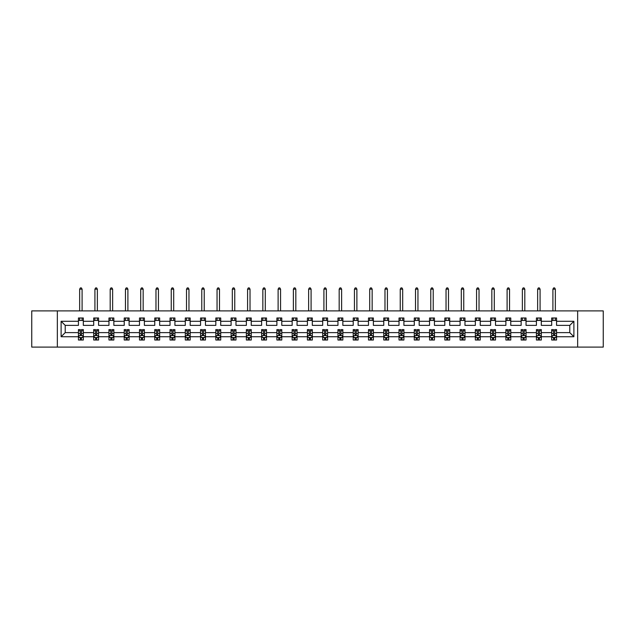 <?xml version="1.0" encoding="UTF-8"?>
<svg xmlns="http://www.w3.org/2000/svg" width="635" height="635" viewBox="0 0 635 635"><rect width="100%" height="100%" fill="white"/><g stroke="black" fill="none" stroke-linecap="round" stroke-linejoin="round"><path stroke-width="0.95" d="M577.659 347.099L603.25 347.099L603.25 310.896L577.659 310.896L577.659 347.099L57.34 347.099L57.34 310.896L31.75 310.896L31.75 347.099L57.34 347.099M556.57 336.733L556.57 332.621L569.785 332.621L573.889 336.733L556.57 336.733L556.57 340.011L554.712 340.011L554.712 337.51M577.659 310.896L57.34 310.896M551.68 336.733L541.306 336.733L541.306 332.621L551.68 332.621L551.68 340.011L556.57 340.011L556.57 337.391L555.649 337.391M541.306 336.733L541.306 340.011L539.448 340.011L539.448 337.51M536.408 336.733L526.042 336.733L526.042 332.621L536.408 332.621L536.408 340.011L541.306 340.011L541.306 337.391L540.385 337.391M526.042 336.733L526.042 340.011L524.177 340.011L524.177 337.51M521.144 336.733L510.77 336.733L510.77 332.621L521.144 332.621L521.144 340.011L526.042 340.011L526.042 337.391L525.121 337.391M510.77 336.733L510.77 340.011L508.913 340.011L508.913 337.51M505.881 336.733L495.506 336.733L495.506 332.621L505.881 332.621L505.881 340.011L510.77 340.011L510.77 337.391L509.849 337.391M495.506 336.733L495.506 340.011L493.649 340.011L493.649 337.51M490.617 336.733L480.243 336.733L480.243 332.621L490.617 332.621L490.617 340.011L495.506 340.011L495.506 337.391L494.586 337.391M480.243 336.733L480.243 340.011L478.377 340.011L478.377 337.51M475.345 336.733L464.971 336.733L464.971 332.621L475.345 332.621L475.345 340.011L480.243 340.011L480.243 337.391L479.322 337.391M464.971 336.733L464.971 340.011L463.113 340.011L463.113 337.51M460.081 336.733L449.707 336.733L449.707 332.621L460.081 332.621L460.081 340.011L464.971 340.011L464.971 337.391L464.058 337.391M449.707 336.733L449.707 340.011L447.85 340.011L447.85 337.51M444.817 336.733L434.443 336.733L434.443 332.621L444.817 332.621L444.817 340.011L449.707 340.011L449.707 337.391L448.786 337.391M434.443 336.733L434.443 340.011L432.586 340.011L432.586 337.51M429.546 336.733L419.179 336.733L419.179 332.621L429.546 332.621L429.546 340.011L434.443 340.011L434.443 337.391L433.522 337.391M419.179 336.733L419.179 340.011L417.314 340.011L417.314 337.51M414.282 336.733L403.908 336.733L403.908 332.621L414.282 332.621L414.282 340.011L419.179 340.011L419.179 337.391L418.259 337.391M403.908 336.733L403.908 340.011L402.05 340.011L402.05 337.51M399.018 336.733L388.644 336.733L388.644 332.621L399.018 332.621L399.018 340.011L403.908 340.011L403.908 337.391L402.987 337.391M388.644 336.733L388.644 340.011L386.786 340.011L386.786 337.51M383.754 336.733L373.38 336.733L373.38 332.621L383.754 332.621L383.754 340.011L388.644 340.011L388.644 337.391L387.723 337.391M373.38 336.733L373.38 340.011L371.515 340.011L371.515 337.51M368.483 336.733L358.108 336.733L358.108 332.621L368.483 332.621L368.483 340.011L373.38 340.011L373.38 337.391L372.459 337.391M358.108 336.733L358.108 340.011L356.251 340.011L356.251 337.51M353.219 336.733L342.844 336.733L342.844 332.621L353.219 332.621L353.219 340.011L358.108 340.011L358.108 337.391L357.195 337.391M342.844 336.733L342.844 340.011L340.987 340.011L340.987 337.51M337.955 336.733L327.581 336.733L327.581 332.621L337.955 332.621L337.955 340.011L342.844 340.011L342.844 337.391L341.924 337.391M327.581 336.733L327.581 340.011L325.723 340.011L325.723 337.51M322.683 336.733L312.317 336.733L312.317 332.621L322.683 332.621L322.683 340.011L327.581 340.011L327.581 337.391L326.66 337.391M312.317 336.733L312.317 340.011L310.452 340.011L310.452 337.51M307.419 336.733L297.045 336.733L297.045 332.621L307.419 332.621L307.419 340.011L312.317 340.011L312.317 337.391L311.396 337.391M297.045 336.733L297.045 340.011L295.188 340.011L295.188 337.51M292.156 336.733L281.781 336.733L281.781 332.621L292.156 332.621L292.156 340.011L297.045 340.011L297.045 337.391L296.124 337.391M281.781 336.733L281.781 340.011L279.924 340.011L279.924 337.51M276.892 336.733L266.517 336.733L266.517 332.621L276.892 332.621L276.892 340.011L281.781 340.011L281.781 337.391L280.86 337.391M266.517 336.733L266.517 340.011L264.652 340.011L264.652 337.51M261.62 336.733L251.246 336.733L251.246 332.621L261.62 332.621L261.62 340.011L266.517 340.011L266.517 337.391L265.597 337.391M251.246 336.733L251.246 340.011L249.388 340.011L249.388 337.51M246.356 336.733L235.982 336.733L235.982 332.621L246.356 332.621L246.356 340.011L251.246 340.011L251.246 337.391L250.333 337.391M235.982 336.733L235.982 340.011L234.124 340.011L234.124 337.51M231.092 336.733L220.718 336.733L220.718 332.621L231.092 332.621L231.092 340.011L235.982 340.011L235.982 337.391L235.061 337.391M220.718 336.733L220.718 340.011L218.861 340.011L218.861 337.51M215.821 336.733L205.454 336.733L205.454 332.621L215.821 332.621L215.821 340.011L220.718 340.011L220.718 337.391L219.797 337.391M205.454 336.733L205.454 340.011L203.589 340.011L203.589 337.51M200.557 336.733L190.182 336.733L190.182 332.621L200.557 332.621L200.557 340.011L205.454 340.011L205.454 337.391L204.534 337.391M190.182 336.733L190.182 340.011L188.325 340.011L188.325 337.51M185.293 336.733L174.919 336.733L174.919 332.621L185.293 332.621L185.293 340.011L190.182 340.011L190.182 337.391L189.262 337.391M174.919 336.733L174.919 340.011L173.061 340.011L173.061 337.51M170.029 336.733L159.655 336.733L159.655 332.621L170.029 332.621L170.029 340.011L174.919 340.011L174.919 337.391L173.998 337.391M159.655 336.733L159.655 340.011L157.79 340.011L157.79 337.51M154.757 336.733L144.383 336.733L144.383 332.621L154.757 332.621L154.757 340.011L159.655 340.011L159.655 337.391L158.734 337.391M144.383 336.733L144.383 340.011L142.526 340.011L142.526 337.51M139.494 336.733L129.119 336.733L129.119 332.621L139.494 332.621L139.494 340.011L144.383 340.011L144.383 337.391L143.47 337.391M129.119 336.733L129.119 340.011L127.262 340.011L127.262 337.51M124.23 336.733L113.855 336.733L113.855 332.621L124.23 332.621L124.23 340.011L129.119 340.011L129.119 337.391L128.199 337.391M113.855 336.733L113.855 340.011L111.998 340.011L111.998 337.51M108.958 336.733L98.592 336.733L98.592 332.621L108.958 332.621L108.958 340.011L113.855 340.011L113.855 337.391L112.935 337.391M98.592 336.733L98.592 340.011L96.726 340.011L96.726 337.51M93.694 336.733L83.32 336.733L83.32 332.621L93.694 332.621L93.694 340.011L98.592 340.011L98.592 337.391L97.671 337.391M83.32 336.733L83.32 340.011L81.463 340.011L81.463 337.51M78.43 336.733L61.111 336.733L61.111 321.27L78.43 321.27L78.43 325.374L65.214 325.374L65.214 332.621L78.43 332.621L78.43 340.011L83.32 340.011L83.32 337.391L82.399 337.391M83.32 321.27L93.694 321.27L93.694 325.374L83.32 325.374L83.32 317.992L78.43 317.992L78.43 321.27M98.592 321.27L108.958 321.27L108.958 325.374L98.592 325.374L98.592 317.992L93.694 317.992L93.694 321.27M113.855 321.27L124.23 321.27L124.23 325.374L113.855 325.374L113.855 317.992L108.958 317.992L108.958 321.27M129.119 321.27L139.494 321.27L139.494 325.374L129.119 325.374L129.119 317.992L124.23 317.992L124.23 321.27M144.383 321.27L154.757 321.27L154.757 325.374L144.383 325.374L144.383 317.992L139.494 317.992L139.494 321.27M159.655 321.27L170.029 321.27L170.029 325.374L159.655 325.374L159.655 317.992L154.757 317.992L154.757 321.27M174.919 321.27L185.293 321.27L185.293 325.374L174.919 325.374L174.919 317.992L170.029 317.992L170.029 321.27M190.182 321.27L200.557 321.27L200.557 325.374L190.182 325.374L190.182 317.992L185.293 317.992L185.293 321.27M205.454 321.27L215.821 321.27L215.821 325.374L205.454 325.374L205.454 317.992L200.557 317.992L200.557 321.27M220.718 321.27L231.092 321.27L231.092 325.374L220.718 325.374L220.718 317.992L215.821 317.992L215.821 321.27M235.982 321.27L246.356 321.27L246.356 325.374L235.982 325.374L235.982 317.992L231.092 317.992L231.092 321.27M251.246 321.27L261.62 321.27L261.62 325.374L251.246 325.374L251.246 317.992L246.356 317.992L246.356 321.27M266.517 321.27L276.892 321.27L276.892 325.374L266.517 325.374L266.517 317.992L261.62 317.992L261.62 321.27M281.781 321.27L292.156 321.27L292.156 325.374L281.781 325.374L281.781 317.992L276.892 317.992L276.892 321.27M297.045 321.27L307.419 321.27L307.419 325.374L297.045 325.374L297.045 317.992L292.156 317.992L292.156 321.27M312.317 321.27L322.683 321.27L322.683 325.374L312.317 325.374L312.317 317.992L307.419 317.992L307.419 321.27M327.581 321.27L337.955 321.27L337.955 325.374L327.581 325.374L327.581 317.992L322.683 317.992L322.683 321.27M342.844 321.27L353.219 321.27L353.219 325.374L342.844 325.374L342.844 317.992L337.955 317.992L337.955 321.27M358.108 321.27L368.483 321.27L368.483 325.374L358.108 325.374L358.108 317.992L353.219 317.992L353.219 321.27M373.38 321.27L383.754 321.27L383.754 325.374L373.38 325.374L373.38 317.992L368.483 317.992L368.483 321.27M388.644 321.27L399.018 321.27L399.018 325.374L388.644 325.374L388.644 317.992L383.754 317.992L383.754 321.27M403.908 321.27L414.282 321.27L414.282 325.374L403.908 325.374L403.908 317.992L399.018 317.992L399.018 321.27M419.179 321.27L429.546 321.27L429.546 325.374L419.179 325.374L419.179 317.992L414.282 317.992L414.282 321.27M434.443 321.27L444.817 321.27L444.817 325.374L434.443 325.374L434.443 317.992L429.546 317.992L429.546 321.27M449.707 321.27L460.081 321.27L460.081 325.374L449.707 325.374L449.707 317.992L444.817 317.992L444.817 321.27M464.971 321.27L475.345 321.27L475.345 325.374L464.971 325.374L464.971 317.992L460.081 317.992L460.081 321.27M480.243 321.27L490.617 321.27L490.617 325.374L480.243 325.374L480.243 317.992L475.345 317.992L475.345 321.27M495.506 321.27L505.881 321.27L505.881 325.374L495.506 325.374L495.506 317.992L490.617 317.992L490.617 321.27M510.77 321.27L521.144 321.27L521.144 325.374L510.77 325.374L510.77 317.992L505.881 317.992L505.881 321.27M526.042 321.27L536.408 321.27L536.408 325.374L526.042 325.374L526.042 317.992L521.144 317.992L521.144 321.27M541.306 321.27L551.68 321.27L551.68 325.374L541.306 325.374L541.306 317.992L536.408 317.992L536.408 321.27M569.785 332.621L569.785 325.374L556.57 325.374L556.57 317.992L551.68 317.992L551.68 321.27M556.57 321.27L573.889 321.27L573.889 336.733M61.111 321.27L65.214 325.374M551.68 320.437L556.57 320.437M536.408 320.437L541.306 320.437M521.144 320.437L526.042 320.437M505.881 320.437L510.77 320.437M490.617 320.437L495.506 320.437M475.345 320.437L480.243 320.437M460.081 320.437L464.971 320.437M444.817 320.437L449.707 320.437M429.546 320.437L434.443 320.437M414.282 320.437L419.179 320.437M399.018 320.437L403.908 320.437M383.754 320.437L388.644 320.437M368.483 320.437L373.38 320.437M353.219 320.437L358.108 320.437M337.955 320.437L342.844 320.437M322.683 320.437L327.581 320.437M307.419 320.437L312.317 320.437M292.156 320.437L297.045 320.437M276.892 320.437L281.781 320.437M261.62 320.437L266.517 320.437M246.356 320.437L251.246 320.437M231.092 320.437L235.982 320.437M215.821 320.437L220.718 320.437M200.557 320.437L205.454 320.437M185.293 320.437L190.182 320.437M170.029 320.437L174.919 320.437M154.757 320.437L159.655 320.437M139.494 320.437L144.383 320.437M124.23 320.437L129.119 320.437M108.958 320.437L113.855 320.437M93.694 320.437L98.592 320.437M78.43 320.437L83.32 320.437M80.288 337.558L81.463 337.558M95.552 337.558L96.726 337.558M110.823 337.558L111.998 337.558M126.087 337.558L127.262 337.558M141.351 337.558L142.526 337.558M156.623 337.558L157.79 337.558M171.887 337.558L173.061 337.558M187.15 337.558L188.325 337.558M202.414 337.558L203.589 337.558M217.686 337.558L218.861 337.558M232.95 337.558L234.124 337.558M248.214 337.558L249.388 337.558M263.485 337.558L264.652 337.558M278.749 337.558L279.924 337.558M294.013 337.558L295.188 337.558M309.277 337.558L310.452 337.558M324.548 337.558L325.723 337.558M339.812 337.558L340.987 337.558M355.076 337.558L356.251 337.558M370.348 337.558L371.515 337.558M385.612 337.558L386.786 337.558M400.875 337.558L402.05 337.558M416.139 337.558L417.314 337.558M431.411 337.558L432.586 337.558M446.675 337.558L447.85 337.558M461.939 337.558L463.113 337.558M477.21 337.558L478.377 337.558M492.474 337.558L493.649 337.558M507.738 337.558L508.913 337.558M523.002 337.558L524.177 337.558M538.274 337.558L539.448 337.558M553.537 337.558L554.712 337.558M65.214 332.621L61.111 336.733M573.889 321.27L569.785 325.374M80.288 338.733L81.463 338.733M83.32 330.811L83.32 329.589L81.463 329.589L81.463 330.811L83.32 330.811L83.32 332.621M78.43 332.621L78.43 329.589L80.288 329.589L80.288 334.82L81.463 334.82L81.463 330.811M79.351 337.391L78.43 337.391L78.43 340.011L80.288 340.011L80.288 337.51M78.43 335.558L79.407 337.51L82.344 337.51L83.32 335.558M82.098 320.437L82.098 317.992M82.098 310.896L82.098 289.171L79.653 289.171L79.653 310.896M79.653 320.437L79.653 317.992M79.653 289.171L80.383 287.901L81.367 287.901L82.098 289.171M95.552 338.733L96.726 338.733M98.592 330.811L98.592 329.589L96.726 329.589L96.726 330.811L98.592 330.811L98.592 332.621M93.694 332.621L93.694 329.589L95.552 329.589L95.552 334.82L96.726 334.82L96.726 330.811M94.615 337.391L93.694 337.391L93.694 340.011L95.552 340.011L95.552 337.51M93.694 335.558L94.671 337.51L97.607 337.51L98.592 335.558M97.361 320.437L97.361 317.992M97.361 310.896L97.361 289.171L94.917 289.171L94.917 310.896M94.917 320.437L94.917 317.992M94.917 289.171L95.655 287.901L96.631 287.901L97.361 289.171M110.823 338.733L111.998 338.733M113.855 330.811L113.855 329.589L111.998 329.589L111.998 330.811L113.855 330.811L113.855 332.621M108.958 332.621L108.958 329.589L110.823 329.589L110.823 334.82L111.998 334.82L111.998 330.811M109.879 337.391L108.958 337.391L108.958 340.011L110.823 340.011L110.823 337.51M108.958 335.558L109.942 337.51L112.879 337.51L113.855 335.558M112.633 320.437L112.633 317.992M112.633 310.896L112.633 289.171L110.188 289.171L110.188 310.896M110.188 320.437L110.188 317.992M110.188 289.171L110.919 287.901L111.895 287.901L112.633 289.171M126.087 338.733L127.262 338.733M129.119 330.811L129.119 329.589L127.262 329.589L127.262 330.811L129.119 330.811L129.119 332.621M124.23 332.621L124.23 329.589L126.087 329.589L126.087 334.82L127.262 334.82L127.262 330.811M125.151 337.391L124.23 337.391L124.23 340.011L126.087 340.011L126.087 337.51M124.23 335.558L125.206 337.51L128.143 337.51L129.119 335.558M127.897 320.437L127.897 317.992M127.897 310.896L127.897 289.171L125.452 289.171L125.452 310.896M125.452 320.437L125.452 317.992M125.452 289.171L126.182 287.901L127.167 287.901L127.897 289.171M141.351 338.733L142.526 338.733M144.383 330.811L144.383 329.589L142.526 329.589L142.526 330.811L144.383 330.811L144.383 332.621M139.494 332.621L139.494 329.589L141.351 329.589L141.351 334.82L142.526 334.82L142.526 330.811M140.414 337.391L139.494 337.391L139.494 340.011L141.351 340.011L141.351 337.51M139.494 335.558L140.47 337.51L143.407 337.51L144.383 335.558M143.161 320.437L143.161 317.992M143.161 310.896L143.161 289.171L140.716 289.171L140.716 310.896M140.716 320.437L140.716 317.992M140.716 289.171L141.454 287.901L142.43 287.901L143.161 289.171M156.623 338.733L157.79 338.733M159.655 330.811L159.655 329.589L157.79 329.589L157.79 330.811L159.655 330.811L159.655 332.621M154.757 332.621L154.757 329.589L156.623 329.589L156.623 334.82L157.79 334.82L157.79 330.811M155.678 337.391L154.757 337.391L154.757 340.011L156.623 340.011L156.623 337.51M154.757 335.558L155.742 337.51L158.671 337.51L159.655 335.558M158.432 320.437L158.432 317.992M158.432 310.896L158.432 289.171L155.98 289.171L155.98 310.896M155.98 320.437L155.98 317.992M155.98 289.171L156.718 287.901L157.694 287.901L158.432 289.171M171.887 338.733L173.061 338.733M174.919 330.811L174.919 329.589L173.061 329.589L173.061 330.811L174.919 330.811L174.919 332.621M170.029 332.621L170.029 329.589L171.887 329.589L171.887 334.82L173.061 334.82L173.061 330.811M170.942 337.391L170.029 337.391L170.029 340.011L171.887 340.011L171.887 337.51M170.029 335.558L171.005 337.51L173.942 337.51L174.919 335.558M173.696 320.437L173.696 317.992M173.696 310.896L173.696 289.171L171.252 289.171L171.252 310.896M171.252 320.437L171.252 317.992M171.252 289.171L171.982 287.901L172.958 287.901L173.696 289.171M187.15 338.733L188.325 338.733M190.182 330.811L190.182 329.589L188.325 329.589L188.325 330.811L190.182 330.811L190.182 332.621M185.293 332.621L185.293 329.589L187.15 329.589L187.15 334.82L188.325 334.82L188.325 330.811M186.214 337.391L185.293 337.391L185.293 340.011L187.15 340.011L187.15 337.51M185.293 335.558L186.269 337.51L189.206 337.51L190.182 335.558M188.96 320.437L188.96 317.992M188.96 310.896L188.96 289.171L186.515 289.171L186.515 310.896M186.515 320.437L186.515 317.992M186.515 289.171L187.246 287.901L188.23 287.901L188.96 289.171M202.414 338.733L203.589 338.733M205.454 330.811L205.454 329.589L203.589 329.589L203.589 330.811L205.454 330.811L205.454 332.621M200.557 332.621L200.557 329.589L202.414 329.589L202.414 334.82L203.589 334.82L203.589 330.811M201.478 337.391L200.557 337.391L200.557 340.011L202.414 340.011L202.414 337.51M200.557 335.558L201.533 337.51L204.47 337.51L205.454 335.558M204.224 320.437L204.224 317.992M204.224 310.896L204.224 289.171L201.779 289.171L201.779 310.896M201.779 320.437L201.779 317.992M201.779 289.171L202.517 287.901L203.494 287.901L204.224 289.171M217.686 338.733L218.861 338.733M220.718 330.811L220.718 329.589L218.861 329.589L218.861 330.811L220.718 330.811L220.718 332.621M215.821 332.621L215.821 329.589L217.686 329.589L217.686 334.82L218.861 334.82L218.861 330.811M216.741 337.391L215.821 337.391L215.821 340.011L217.686 340.011L217.686 337.51M215.821 335.558L216.805 337.51L219.742 337.51L220.718 335.558M219.496 320.437L219.496 317.992M219.496 310.896L219.496 289.171L217.051 289.171L217.051 310.896M217.051 320.437L217.051 317.992M217.051 289.171L217.781 287.901L218.757 287.901L219.496 289.171M232.95 338.733L234.124 338.733M235.982 330.811L235.982 329.589L234.124 329.589L234.124 330.811L235.982 330.811L235.982 332.621M231.092 332.621L231.092 329.589L232.95 329.589L232.95 334.82L234.124 334.82L234.124 330.811M232.013 337.391L231.092 337.391L231.092 340.011L232.95 340.011L232.95 337.51M231.092 335.558L232.069 337.51L235.006 337.51L235.982 335.558M234.759 320.437L234.759 317.992M234.759 310.896L234.759 289.171L232.315 289.171L232.315 310.896M232.315 320.437L232.315 317.992M232.315 289.171L233.045 287.901L234.029 287.901L234.759 289.171M248.214 338.733L249.388 338.733M251.246 330.811L251.246 329.589L249.388 329.589L249.388 330.811L251.246 330.811L251.246 332.621M246.356 332.621L246.356 329.589L248.214 329.589L248.214 334.82L249.388 334.82L249.388 330.811M247.277 337.391L246.356 337.391L246.356 340.011L248.214 340.011L248.214 337.51M246.356 335.558L247.333 337.51L250.269 337.51L251.246 335.558M250.023 320.437L250.023 317.992M250.023 310.896L250.023 289.171L247.579 289.171L247.579 310.896M247.579 320.437L247.579 317.992M247.579 289.171L248.317 287.901L249.293 287.901L250.023 289.171M263.485 338.733L264.652 338.733M266.517 330.811L266.517 329.589L264.652 329.589L264.652 330.811L266.517 330.811L266.517 332.621M261.62 332.621L261.62 329.589L263.485 329.589L263.485 334.82L264.652 334.82L264.652 330.811M262.541 337.391L261.62 337.391L261.62 340.011L263.485 340.011L263.485 337.51M261.62 335.558L262.604 337.51L265.533 337.51L266.517 335.558M265.295 320.437L265.295 317.992M265.295 310.896L265.295 289.171L262.842 289.171L262.842 310.896M262.842 320.437L262.842 317.992M262.842 289.171L263.581 287.901L264.557 287.901L265.295 289.171M278.749 338.733L279.924 338.733M281.781 330.811L281.781 329.589L279.924 329.589L279.924 330.811L281.781 330.811L281.781 332.621M276.892 332.621L276.892 329.589L278.749 329.589L278.749 334.82L279.924 334.82L279.924 330.811M277.805 337.391L276.892 337.391L276.892 340.011L278.749 340.011L278.749 337.51M276.892 335.558L277.868 337.51L280.805 337.51L281.781 335.558M280.559 320.437L280.559 317.992M280.559 310.896L280.559 289.171L278.114 289.171L278.114 310.896M278.114 320.437L278.114 317.992M278.114 289.171L278.844 287.901L279.821 287.901L280.559 289.171M294.013 338.733L295.188 338.733M297.045 330.811L297.045 329.589L295.188 329.589L295.188 330.811L297.045 330.811L297.045 332.621M292.156 332.621L292.156 329.589L294.013 329.589L294.013 334.82L295.188 334.82L295.188 330.811M293.076 337.391L292.156 337.391L292.156 340.011L294.013 340.011L294.013 337.51M292.156 335.558L293.132 337.51L296.069 337.51L297.045 335.558M295.823 320.437L295.823 317.992M295.823 310.896L295.823 289.171L293.378 289.171L293.378 310.896M293.378 320.437L293.378 317.992M293.378 289.171L294.108 287.901L295.092 287.901L295.823 289.171M309.277 338.733L310.452 338.733M312.317 330.811L312.317 329.589L310.452 329.589L310.452 330.811L312.317 330.811L312.317 332.621M307.419 332.621L307.419 329.589L309.277 329.589L309.277 334.82L310.452 334.82L310.452 330.811M308.34 337.391L307.419 337.391L307.419 340.011L309.277 340.011L309.277 337.51M307.419 335.558L308.396 337.51L311.333 337.51L312.317 335.558M311.087 320.437L311.087 317.992M311.087 310.896L311.087 289.171L308.642 289.171L308.642 310.896M308.642 320.437L308.642 317.992M308.642 289.171L309.38 287.901L310.356 287.901L311.087 289.171M324.548 338.733L325.723 338.733M327.581 330.811L327.581 329.589L325.723 329.589L325.723 330.811L327.581 330.811L327.581 332.621M322.683 332.621L322.683 329.589L324.548 329.589L324.548 334.82L325.723 334.82L325.723 330.811M323.604 337.391L322.683 337.391L322.683 340.011L324.548 340.011L324.548 337.51M322.683 335.558L323.667 337.51L326.604 337.51L327.581 335.558M326.358 320.437L326.358 317.992M326.358 310.896L326.358 289.171L323.913 289.171L323.913 310.896M323.913 320.437L323.913 317.992M323.913 289.171L324.644 287.901L325.62 287.901L326.358 289.171M339.812 338.733L340.987 338.733M342.844 330.811L342.844 329.589L340.987 329.589L340.987 330.811L342.844 330.811L342.844 332.621M337.955 332.621L337.955 329.589L339.812 329.589L339.812 334.82L340.987 334.82L340.987 330.811M338.876 337.391L337.955 337.391L337.955 340.011L339.812 340.011L339.812 337.51M337.955 335.558L338.931 337.51L341.868 337.51L342.844 335.558M341.622 320.437L341.622 317.992M341.622 310.896L341.622 289.171L339.177 289.171L339.177 310.896M339.177 320.437L339.177 317.992M339.177 289.171L339.908 287.901L340.892 287.901L341.622 289.171M355.076 338.733L356.251 338.733M358.108 330.811L358.108 329.589L356.251 329.589L356.251 330.811L358.108 330.811L358.108 332.621M353.219 332.621L353.219 329.589L355.076 329.589L355.076 334.82L356.251 334.82L356.251 330.811M354.139 337.391L353.219 337.391L353.219 340.011L355.076 340.011L355.076 337.51M353.219 335.558L354.195 337.51L357.132 337.51L358.108 335.558M356.886 320.437L356.886 317.992M356.886 310.896L356.886 289.171L354.441 289.171L354.441 310.896M354.441 320.437L354.441 317.992M354.441 289.171L355.179 287.901L356.156 287.901L356.886 289.171M370.348 338.733L371.515 338.733M373.38 330.811L373.38 329.589L371.515 329.589L371.515 330.811L373.38 330.811L373.38 332.621M368.483 332.621L368.483 329.589L370.348 329.589L370.348 334.82L371.515 334.82L371.515 330.811M369.403 337.391L368.483 337.391L368.483 340.011L370.348 340.011L370.348 337.51M368.483 335.558L369.467 337.51L372.396 337.51L373.38 335.558M372.158 320.437L372.158 317.992M372.158 310.896L372.158 289.171L369.705 289.171L369.705 310.896M369.705 320.437L369.705 317.992M369.705 289.171L370.443 287.901L371.419 287.901L372.158 289.171M385.612 338.733L386.786 338.733M388.644 330.811L388.644 329.589L386.786 329.589L386.786 330.811L388.644 330.811L388.644 332.621M383.754 332.621L383.754 329.589L385.612 329.589L385.612 334.82L386.786 334.82L386.786 330.811M384.667 337.391L383.754 337.391L383.754 340.011L385.612 340.011L385.612 337.51M383.754 335.558L384.731 337.51L387.667 337.51L388.644 335.558M387.421 320.437L387.421 317.992M387.421 310.896L387.421 289.171L384.977 289.171L384.977 310.896M384.977 320.437L384.977 317.992M384.977 289.171L385.707 287.901L386.683 287.901L387.421 289.171M400.875 338.733L402.05 338.733M403.908 330.811L403.908 329.589L402.05 329.589L402.05 330.811L403.908 330.811L403.908 332.621M399.018 332.621L399.018 329.589L400.875 329.589L400.875 334.82L402.05 334.82L402.05 330.811M399.939 337.391L399.018 337.391L399.018 340.011L400.875 340.011L400.875 337.51M399.018 335.558L399.994 337.51L402.931 337.51L403.908 335.558M402.685 320.437L402.685 317.992M402.685 310.896L402.685 289.171L400.24 289.171L400.24 310.896M400.24 320.437L400.24 317.992M400.24 289.171L400.971 287.901L401.955 287.901L402.685 289.171M416.139 338.733L417.314 338.733M419.179 330.811L419.179 329.589L417.314 329.589L417.314 330.811L419.179 330.811L419.179 332.621M414.282 332.621L414.282 329.589L416.139 329.589L416.139 334.82L417.314 334.82L417.314 330.811M415.203 337.391L414.282 337.391L414.282 340.011L416.139 340.011L416.139 337.51M414.282 335.558L415.258 337.51L418.195 337.51L419.179 335.558M417.949 320.437L417.949 317.992M417.949 310.896L417.949 289.171L415.504 289.171L415.504 310.896M415.504 320.437L415.504 317.992M415.504 289.171L416.242 287.901L417.219 287.901L417.949 289.171M431.411 338.733L432.586 338.733M434.443 330.811L434.443 329.589L432.586 329.589L432.586 330.811L434.443 330.811L434.443 332.621M429.546 332.621L429.546 329.589L431.411 329.589L431.411 334.82L432.586 334.82L432.586 330.811M430.466 337.391L429.546 337.391L429.546 340.011L431.411 340.011L431.411 337.51M429.546 335.558L430.53 337.51L433.467 337.51L434.443 335.558M433.221 320.437L433.221 317.992M433.221 310.896L433.221 289.171L430.776 289.171L430.776 310.896M430.776 320.437L430.776 317.992M430.776 289.171L431.506 287.901L432.483 287.901L433.221 289.171M446.675 338.733L447.85 338.733M449.707 330.811L449.707 329.589L447.85 329.589L447.85 330.811L449.707 330.811L449.707 332.621M444.817 332.621L444.817 329.589L446.675 329.589L446.675 334.82L447.85 334.82L447.85 330.811M445.738 337.391L444.817 337.391L444.817 340.011L446.675 340.011L446.675 337.51M444.817 335.558L445.794 337.51L448.731 337.51L449.707 335.558M448.485 320.437L448.485 317.992M448.485 310.896L448.485 289.171L446.04 289.171L446.04 310.896M446.04 320.437L446.04 317.992M446.04 289.171L446.77 287.901L447.754 287.901L448.485 289.171M461.939 338.733L463.113 338.733M464.971 330.811L464.971 329.589L463.113 329.589L463.113 330.811L464.971 330.811L464.971 332.621M460.081 332.621L460.081 329.589L461.939 329.589L461.939 334.82L463.113 334.82L463.113 330.811M461.002 337.391L460.081 337.391L460.081 340.011L461.939 340.011L461.939 337.51M460.081 335.558L461.058 337.51L463.994 337.51L464.971 335.558M463.748 320.437L463.748 317.992M463.748 310.896L463.748 289.171L461.304 289.171L461.304 310.896M461.304 320.437L461.304 317.992M461.304 289.171L462.042 287.901L463.018 287.901L463.748 289.171M477.21 338.733L478.377 338.733M480.243 330.811L480.243 329.589L478.377 329.589L478.377 330.811L480.243 330.811L480.243 332.621M475.345 332.621L475.345 329.589L477.21 329.589L477.21 334.82L478.377 334.82L478.377 330.811M476.266 337.391L475.345 337.391L475.345 340.011L477.21 340.011L477.21 337.51M475.345 335.558L476.329 337.51L479.258 337.51L480.243 335.558M479.02 320.437L479.02 317.992M479.02 310.896L479.02 289.171L476.567 289.171L476.567 310.896M476.567 320.437L476.567 317.992M476.567 289.171L477.306 287.901L478.282 287.901L479.02 289.171M492.474 338.733L493.649 338.733M495.506 330.811L495.506 329.589L493.649 329.589L493.649 330.811L495.506 330.811L495.506 332.621M490.617 332.621L490.617 329.589L492.474 329.589L492.474 334.82L493.649 334.82L493.649 330.811M491.53 337.391L490.617 337.391L490.617 340.011L492.474 340.011L492.474 337.51M490.617 335.558L491.593 337.51L494.53 337.51L495.506 335.558M494.284 320.437L494.284 317.992M494.284 310.896L494.284 289.171L491.839 289.171L491.839 310.896M491.839 320.437L491.839 317.992M491.839 289.171L492.569 287.901L493.546 287.901L494.284 289.171M507.738 338.733L508.913 338.733M510.77 330.811L510.77 329.589L508.913 329.589L508.913 330.811L510.77 330.811L510.77 332.621M505.881 332.621L505.881 329.589L507.738 329.589L507.738 334.82L508.913 334.82L508.913 330.811M506.801 337.391L505.881 337.391L505.881 340.011L507.738 340.011L507.738 337.51M505.881 335.558L506.857 337.51L509.794 337.51L510.77 335.558M509.548 320.437L509.548 317.992M509.548 310.896L509.548 289.171L507.103 289.171L507.103 310.896M507.103 320.437L507.103 317.992M507.103 289.171L507.833 287.901L508.818 287.901L509.548 289.171M523.002 338.733L524.177 338.733M526.042 330.811L526.042 329.589L524.177 329.589L524.177 330.811L526.042 330.811L526.042 332.621M521.144 332.621L521.144 329.589L523.002 329.589L523.002 334.82L524.177 334.82L524.177 330.811M522.065 337.391L521.144 337.391L521.144 340.011L523.002 340.011L523.002 337.51M521.144 335.558L522.121 337.51L525.058 337.51L526.042 335.558M524.812 320.437L524.812 317.992M524.812 310.896L524.812 289.171L522.367 289.171L522.367 310.896M522.367 320.437L522.367 317.992M522.367 289.171L523.105 287.901L524.081 287.901L524.812 289.171M538.274 338.733L539.448 338.733M541.306 330.811L541.306 329.589L539.448 329.589L539.448 330.811L541.306 330.811L541.306 332.621M536.408 332.621L536.408 329.589L538.274 329.589L538.274 334.82L539.448 334.82L539.448 330.811M537.329 337.391L536.408 337.391L536.408 340.011L538.274 340.011L538.274 337.51M536.408 335.558L537.393 337.51L540.329 337.51L541.306 335.558M540.083 320.437L540.083 317.992M540.083 310.896L540.083 289.171L537.639 289.171L537.639 310.896M537.639 320.437L537.639 317.992M537.639 289.171L538.369 287.901L539.345 287.901L540.083 289.171M553.537 338.733L554.712 338.733M556.57 330.811L556.57 329.589L554.712 329.589L554.712 330.811L556.57 330.811L556.57 332.621M551.68 332.621L551.68 329.589L553.537 329.589L553.537 334.82L554.712 334.82L554.712 330.811M552.601 337.391L551.68 337.391L551.68 340.011L553.537 340.011L553.537 337.51M551.68 335.558L552.656 337.51L555.593 337.51L556.57 335.558M555.347 320.437L555.347 317.992M555.347 310.896L555.347 289.171L552.902 289.171L552.902 310.896M552.902 320.437L552.902 317.992M552.902 289.171L553.633 287.901L554.617 287.901L555.347 289.171M78.454 335.605L83.296 335.605M78.43 330.811L80.288 330.811M81.463 333.438L83.32 333.438M78.43 333.438L80.288 333.438M80.288 338.114L81.463 338.114M93.718 335.605L98.56 335.605M93.694 330.811L95.552 330.811M96.726 333.438L98.592 333.438M93.694 333.438L95.552 333.438M95.552 338.114L96.726 338.114M108.982 335.605L113.832 335.605M108.958 330.811L110.823 330.811M111.998 333.438L113.855 333.438M108.958 333.438L110.823 333.438M110.823 338.114L111.998 338.114M124.254 335.605L129.095 335.605M124.23 330.811L126.087 330.811M127.262 333.438L129.119 333.438M124.23 333.438L126.087 333.438M126.087 338.114L127.262 338.114M139.517 335.605L144.359 335.605M139.494 330.811L141.351 330.811M142.526 333.438L144.383 333.438M139.494 333.438L141.351 333.438M141.351 338.114L142.526 338.114M154.781 335.605L159.631 335.605M154.757 330.811L156.623 330.811M157.79 333.438L159.655 333.438M154.757 333.438L156.623 333.438M156.623 338.114L157.79 338.114M170.053 335.605L174.895 335.605M170.029 330.811L171.887 330.811M173.061 333.438L174.919 333.438M170.029 333.438L171.887 333.438M171.887 338.114L173.061 338.114M185.317 335.605L190.159 335.605M185.293 330.811L187.15 330.811M188.325 333.438L190.182 333.438M185.293 333.438L187.15 333.438M187.15 338.114L188.325 338.114M200.581 335.605L205.422 335.605M200.557 330.811L202.414 330.811M203.589 333.438L205.454 333.438M200.557 333.438L202.414 333.438M202.414 338.114L203.589 338.114M215.844 335.605L220.694 335.605M215.821 330.811L217.686 330.811M218.861 333.438L220.718 333.438M215.821 333.438L217.686 333.438M217.686 338.114L218.861 338.114M231.116 335.605L235.958 335.605M231.092 330.811L232.95 330.811M234.124 333.438L235.982 333.438M231.092 333.438L232.95 333.438M232.95 338.114L234.124 338.114M246.38 335.605L251.222 335.605M246.356 330.811L248.214 330.811M249.388 333.438L251.246 333.438M246.356 333.438L248.214 333.438M248.214 338.114L249.388 338.114M261.644 335.605L266.494 335.605M261.62 330.811L263.485 330.811M264.652 333.438L266.517 333.438M261.62 333.438L263.485 333.438M263.485 338.114L264.652 338.114M276.916 335.605L281.757 335.605M276.892 330.811L278.749 330.811M279.924 333.438L281.781 333.438M276.892 333.438L278.749 333.438M278.749 338.114L279.924 338.114M292.179 335.605L297.021 335.605M292.156 330.811L294.013 330.811M295.188 333.438L297.045 333.438M292.156 333.438L294.013 333.438M294.013 338.114L295.188 338.114M307.443 335.605L312.285 335.605M307.419 330.811L309.277 330.811M310.452 333.438L312.317 333.438M307.419 333.438L309.277 333.438M309.277 338.114L310.452 338.114M322.715 335.605L327.557 335.605M322.683 330.811L324.548 330.811M325.723 333.438L327.581 333.438M322.683 333.438L324.548 333.438M324.548 338.114L325.723 338.114M337.979 335.605L342.821 335.605M337.955 330.811L339.812 330.811M340.987 333.438L342.844 333.438M337.955 333.438L339.812 333.438M339.812 338.114L340.987 338.114M353.243 335.605L358.084 335.605M353.219 330.811L355.076 330.811M356.251 333.438L358.108 333.438M353.219 333.438L355.076 333.438M355.076 338.114L356.251 338.114M368.506 335.605L373.356 335.605M368.483 330.811L370.348 330.811M371.515 333.438L373.38 333.438M368.483 333.438L370.348 333.438M370.348 338.114L371.515 338.114M383.778 335.605L388.62 335.605M383.754 330.811L385.612 330.811M386.786 333.438L388.644 333.438M383.754 333.438L385.612 333.438M385.612 338.114L386.786 338.114M399.042 335.605L403.884 335.605M399.018 330.811L400.875 330.811M402.05 333.438L403.908 333.438M399.018 333.438L400.875 333.438M400.875 338.114L402.05 338.114M414.306 335.605L419.156 335.605M414.282 330.811L416.139 330.811M417.314 333.438L419.179 333.438M414.282 333.438L416.139 333.438M416.139 338.114L417.314 338.114M429.577 335.605L434.419 335.605M429.546 330.811L431.411 330.811M432.586 333.438L434.443 333.438M429.546 333.438L431.411 333.438M431.411 338.114L432.586 338.114M444.841 335.605L449.683 335.605M444.817 330.811L446.675 330.811M447.85 333.438L449.707 333.438M444.817 333.438L446.675 333.438M446.675 338.114L447.85 338.114M460.105 335.605L464.947 335.605M460.081 330.811L461.939 330.811M463.113 333.438L464.971 333.438M460.081 333.438L461.939 333.438M461.939 338.114L463.113 338.114M475.369 335.605L480.219 335.605M475.345 330.811L477.21 330.811M478.377 333.438L480.243 333.438M475.345 333.438L477.21 333.438M477.21 338.114L478.377 338.114M490.641 335.605L495.483 335.605M490.617 330.811L492.474 330.811M493.649 333.438L495.506 333.438M490.617 333.438L492.474 333.438M492.474 338.114L493.649 338.114M505.904 335.605L510.746 335.605M505.881 330.811L507.738 330.811M508.913 333.438L510.77 333.438M505.881 333.438L507.738 333.438M507.738 338.114L508.913 338.114M521.168 335.605L526.018 335.605M521.144 330.811L523.002 330.811M524.177 333.438L526.042 333.438M521.144 333.438L523.002 333.438M523.002 338.114L524.177 338.114M536.44 335.605L541.282 335.605M536.408 330.811L538.274 330.811M539.448 333.438L541.306 333.438M536.408 333.438L538.274 333.438M538.274 338.114L539.448 338.114M551.704 335.605L556.546 335.605M551.68 330.811L553.537 330.811M554.712 333.438L556.57 333.438M551.68 333.438L553.537 333.438M553.537 338.114L554.712 338.114"/></g></svg>
